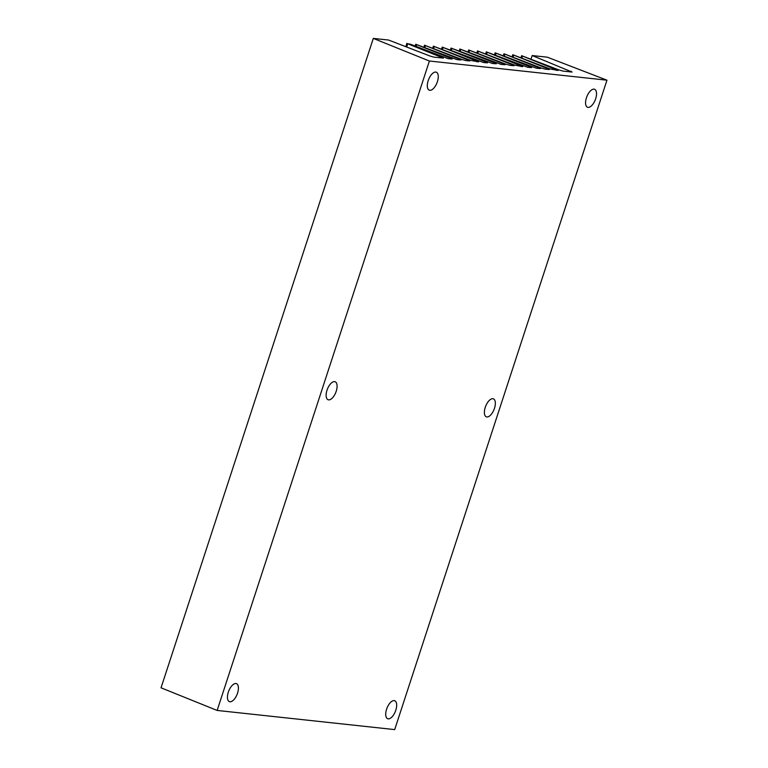 <?xml version="1.0" encoding="UTF-8"?>
<svg xmlns="http://www.w3.org/2000/svg" width="768" height="768" viewBox="0 0 768 768"><rect width="100%" height="100%" fill="white"/><g stroke="black" fill="none" stroke-linecap="round" stroke-linejoin="round"><path stroke-width="1.15" d="M437.395 81.686A9.658 4.502 -68.5 0 1 429.245 90.173A9.658 4.502 -68.5 0 1 428.602 79.536A9.658 4.502 -68.5 0 1 436.339 72.202A9.658 4.502 -68.5 0 1 437.395 81.686M407.77 43.814L410.208 44.141L448.214 58.694L452.198 59.03L450.691 58.205L415.718 44.256L457.037 59.645L461.03 59.99L459.514 59.165L424.541 45.206L461.722 59.395L465.869 60.595L469.853 60.941L468.346 60.115L433.373 46.157L470.544 60.355L478.675 61.891L442.195 47.107L483.514 62.506L487.498 62.842L485.99 62.016L451.018 48.067L492.336 63.456L496.32 63.792L494.813 62.966L459.84 49.018L501.158 64.406L505.142 64.752L503.635 63.926L468.662 49.968L505.843 64.157L509.981 65.357L513.974 65.702L512.458 64.877L477.485 50.918L514.666 65.117L522.797 66.653L486.307 51.869L527.635 67.267L531.619 67.603L530.112 66.778L495.139 52.829L536.458 68.218L540.442 68.563L538.934 67.738L503.962 53.779L541.142 67.968L545.28 69.168L549.264 69.514L547.757 68.688L512.784 54.73L549.965 68.928L558.086 70.464L521.606 55.68L558.787 69.878L562.925 71.078L572.064 72.058L532.176 55.546L547.344 57.187L606.96 80.189L394.694 729.6L217.142 710.438L161.04 687.811L373.306 38.4L388.598 40.051L429.965 56.006L433.968 57.158L443.376 58.08L407.77 43.814L406.714 47.04M606.96 80.189L429.398 61.018L217.142 710.438M485.261 407.338A9.658 4.502 111.5 0 0 486.326 416.822A9.658 4.502 111.5 0 0 494.054 409.478A9.658 4.502 111.5 0 0 493.411 398.842A9.658 4.502 111.5 0 0 485.261 407.338M586.445 97.766A9.658 4.502 111.5 0 0 587.501 107.251A9.658 4.502 111.5 0 0 595.238 99.917A9.658 4.502 111.5 0 0 594.595 89.28A9.658 4.502 111.5 0 0 586.445 97.766M386.582 709.229A9.658 4.502 111.5 0 0 387.648 718.714A9.658 4.502 111.5 0 0 395.386 711.379A9.658 4.502 111.5 0 0 394.733 700.742A9.658 4.502 111.5 0 0 386.582 709.229M336.221 391.248A9.658 4.502 -68.5 0 1 328.07 399.734A9.658 4.502 -68.5 0 1 327.418 389.098A9.658 4.502 -68.5 0 1 335.155 381.763A9.658 4.502 -68.5 0 1 336.221 391.248M237.542 693.139A9.658 4.502 -68.5 0 1 229.392 701.635A9.658 4.502 -68.5 0 1 228.739 690.989A9.658 4.502 -68.5 0 1 236.477 683.654A9.658 4.502 -68.5 0 1 237.542 693.139M429.398 61.018L373.306 38.4M532.176 55.546L531.062 58.944M522.48 56.189L521.933 57.869M513.658 55.238L513.11 56.918M504.835 54.288L504.288 55.968M496.013 53.338L495.466 55.018M487.19 52.387L486.643 54.067M478.368 51.427L477.811 53.107M469.536 50.477L468.989 52.157M460.714 49.526L460.166 51.206M451.891 48.576L451.344 50.256M443.069 47.626L442.522 49.296M434.246 46.666L433.699 48.346M425.424 45.715L424.877 47.395M416.602 44.765L416.045 46.445M571.094 71.242L570.874 71.933M556.579 69.638L556.339 70.358M547.757 68.688L547.517 69.408M538.934 67.738L538.694 68.458M530.112 66.778L529.872 67.507M521.29 65.827L521.05 66.557M512.458 64.877L512.227 65.597M503.635 63.926L503.405 64.646M494.813 62.966L494.573 63.696M485.99 62.016L485.75 62.746M477.168 61.066L476.928 61.795M468.346 60.115L468.106 60.835M459.514 59.165L459.283 59.885M450.691 58.205L450.461 58.934M441.869 57.254L441.629 57.984M521.606 55.68L521.011 57.504M512.784 54.73L512.189 56.554M503.962 53.779L503.366 55.603M495.139 52.829L494.534 54.653M486.307 51.869L485.712 53.702M477.485 50.918L476.89 52.742M468.662 49.968L468.067 51.792M459.84 49.018L459.245 50.842M451.018 48.067L450.422 49.891M442.195 47.107L441.6 48.931M433.373 46.157L432.768 47.981M424.541 45.206L423.946 47.03M415.718 44.256L415.123 46.08M406.896 43.296L405.792 46.685"/></g></svg>
